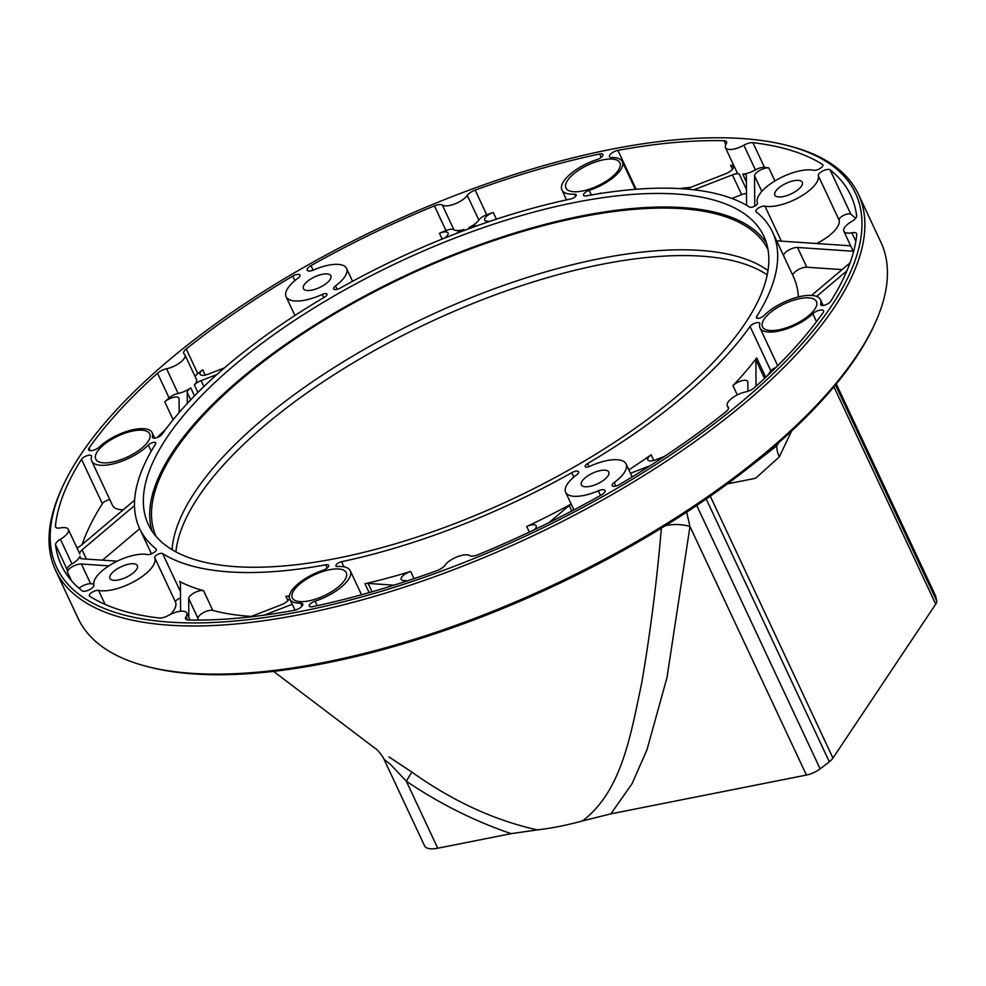 <?xml version="1.0" encoding="UTF-8"?>
<svg xmlns="http://www.w3.org/2000/svg" width="986" height="986" viewBox="0 0 986 986"><rect width="100%" height="100%" fill="white"/><g stroke="black" fill="none" stroke-linecap="round" stroke-linejoin="round"><path stroke-width="1.48" d="M788.406 145.755L790.932 146.433A443.269 171.367 154.9 0 1 858.375 194.156L880.917 242.285A443.269 171.367 154.9 0 1 874.422 324.653L873.313 327.032A441.05 170.504 154.9 0 1 855.885 357.659A441.05 170.504 154.9 0 1 525.378 598.933A441.05 170.504 154.9 0 1 148.06 666.758L145.534 666.092A443.269 171.367 154.9 0 1 78.091 618.358L55.549 570.228A443.269 171.367 154.9 0 1 62.044 487.873L63.153 485.494A441.05 170.504 154.9 0 1 80.581 454.866A441.05 170.504 154.9 0 1 411.088 213.58A441.05 170.504 154.9 0 1 788.393 145.755A441.05 170.504 154.9 0 1 831.605 305.82A441.05 170.504 154.9 0 1 327.87 605.601A441.05 170.504 154.9 0 1 63.153 485.494M874.422 324.653A443.269 171.367 154.9 0 1 856.896 355.428A443.269 171.367 154.9 0 1 524.737 597.923A443.269 171.367 154.9 0 1 145.534 666.092M858.375 194.156A443.269 171.367 154.9 0 1 834.353 307.299A443.269 171.367 154.9 0 1 414.145 583.885A443.269 171.367 154.9 0 1 55.549 570.228M745.428 322.927A339.837 131.372 154.9 0 1 423.265 534.979A339.837 131.372 154.9 0 1 148.344 524.503A339.837 131.372 154.9 0 1 166.757 437.759A339.837 131.372 154.9 0 1 488.92 225.72A339.837 131.372 154.9 0 1 763.842 236.184A339.837 131.372 154.9 0 1 745.428 322.927M571.744 472.701A349.451 135.094 -25.1 0 1 341.563 561.7A4.523 1.75 -25.1 0 0 337.422 563.61A4.523 1.75 -25.1 0 0 335.98 565.964A4.523 1.75 -25.1 0 0 337.643 566.519A34.227 13.237 154.9 0 1 350.276 570.771A34.227 13.237 154.9 0 1 315.064 601.164A5.633 2.182 -25.1 0 0 309.271 606.168A5.633 2.182 -25.1 0 0 312.513 606.698A435.886 168.507 -25.1 0 0 437.02 570.598A8.862 3.426 -25.1 0 0 444.908 565.298A14.778 5.706 154.9 0 1 457.356 556.745A14.778 5.706 154.9 0 1 469.854 555.648A8.862 3.426 -25.1 0 0 477.766 554.81A435.886 168.507 154.9 0 0 601.213 495.058A6.643 2.564 -25.1 0 0 605.01 490.498A6.643 2.564 -25.1 0 0 598.329 490.794A32.501 12.571 154.9 0 1 565.644 492.273A32.501 12.571 154.9 0 1 576.711 474.784A5.534 2.145 -25.1 0 0 578.597 471.813A5.534 2.145 -25.1 0 0 571.744 472.701L573.803 477.088M325.688 564.83A349.451 135.094 -25.1 0 1 162.616 553.59A4.523 1.75 -25.1 0 0 157.612 554.465A4.523 1.75 -25.1 0 0 154.716 557.719A34.227 13.237 154.9 0 1 136.093 580.434A34.227 13.237 154.9 0 1 98.575 590.417A5.633 2.182 -25.1 0 0 92.351 592.093A5.633 2.182 -25.1 0 0 89.344 595.84A5.633 2.182 -25.1 0 0 89.714 596.234A435.886 168.507 -25.1 0 0 159.276 618.012A8.862 3.426 -25.1 0 0 168.335 615.474A14.778 5.706 154.9 0 1 186.748 613.033A14.778 5.706 154.9 0 1 186.034 616.681A8.862 3.426 -25.1 0 0 185.602 618.863A8.862 3.426 -25.1 0 0 188.178 619.972A435.886 168.507 154.9 0 0 294.272 610.309A6.643 2.564 -25.1 0 0 300.508 607.536A6.643 2.564 -25.1 0 0 302.739 603.999A6.643 2.564 -25.1 0 0 300.557 603.161A32.501 12.571 154.9 0 1 289.835 599.081A32.501 12.571 154.9 0 1 322.989 570.302A5.534 2.145 -25.1 0 0 328.634 565.409A5.534 2.145 -25.1 0 0 325.688 564.83L327.192 568.035M55.536 544.765A435.886 168.507 154.9 0 0 61.366 565.249A435.886 168.507 154.9 0 0 82.121 590.848A6.643 2.564 -25.1 0 0 89.27 589.801A6.643 2.564 -25.1 0 0 93.892 585.006A32.501 12.571 154.9 0 1 112.379 563.721A32.501 12.571 154.9 0 1 147.234 554.551A5.534 2.145 -25.1 0 0 153.335 552.887A5.534 2.145 -25.1 0 0 156.269 549.214A5.534 2.145 -25.1 0 0 156.01 548.894A349.451 135.094 -25.1 0 1 139.642 528.582A349.451 135.094 -25.1 0 1 155.591 443.996A4.523 1.75 -25.1 0 0 155.788 442.899A4.523 1.75 -25.1 0 0 152.608 442.615A4.523 1.75 -25.1 0 0 148.319 445.019A34.227 13.237 154.9 0 1 115.806 463.198A34.227 13.237 154.9 0 1 91.735 461.017A34.227 13.237 154.9 0 1 91.513 456.617A5.633 2.182 -25.1 0 0 91.476 455.902A5.633 2.182 -25.1 0 0 86.854 455.742A5.633 2.182 -25.1 0 0 81.53 459.303A435.886 168.507 -25.1 0 0 55.401 526.216A8.862 3.426 -25.1 0 0 55.524 527.017A8.862 3.426 -25.1 0 0 60.331 527.917A14.778 5.706 154.9 0 1 68.33 529.42A14.778 5.706 154.9 0 1 60.405 539.268A8.862 3.426 -25.1 0 0 55.536 544.765L67.097 569.44A435.886 168.507 -25.1 0 0 67.504 572.262A8.862 3.426 154.9 0 1 72.249 566.79A8.862 3.426 154.9 0 1 81.394 564.004L108.854 565.865M157.526 373.238A435.886 168.507 154.9 0 0 89.036 448.088A6.643 2.564 -25.1 0 0 88.617 449.862A6.643 2.564 -25.1 0 0 93.128 450.331A6.643 2.564 -25.1 0 0 99.401 446.954A32.501 12.571 154.9 0 1 130.09 430.426A32.501 12.571 154.9 0 1 152.164 432.706A32.501 12.571 154.9 0 1 152.411 436.736A5.534 2.145 -25.1 0 0 152.46 437.427A5.534 2.145 -25.1 0 0 156.86 437.624A5.534 2.145 -25.1 0 0 162.123 434.222A349.451 135.094 -25.1 0 1 324.591 297.119A4.523 1.75 -25.1 0 0 326.982 294.124A4.523 1.75 -25.1 0 0 322.212 294.432A34.227 13.237 154.9 0 1 286.113 296.724A34.227 13.237 154.9 0 1 298.019 278.138A5.633 2.182 -25.1 0 0 299.978 275.082A5.633 2.182 -25.1 0 0 292.756 276.117A435.886 168.507 -25.1 0 0 186.243 348.97A8.862 3.426 -25.1 0 0 183.704 353.37A8.862 3.426 -25.1 0 0 184.16 353.912A14.778 5.706 154.9 0 1 184.9 354.812A14.778 5.706 154.9 0 1 180.167 362.54A14.778 5.706 154.9 0 1 166.572 368.764A8.862 3.426 -25.1 0 0 157.526 373.238L169.099 397.913A435.886 168.507 -25.1 0 0 164.761 401.82A8.862 3.426 154.9 0 1 173.092 397.469A8.862 3.426 154.9 0 1 178.959 398.134A8.862 3.426 154.9 0 1 179.082 398.726L179.181 412.53M434.419 205.877A435.886 168.507 154.9 0 0 310.972 265.628A6.643 2.564 -25.1 0 0 307.176 270.189A6.643 2.564 -25.1 0 0 313.856 269.893A32.501 12.571 154.9 0 1 346.554 268.414A32.501 12.571 154.9 0 1 335.486 285.903A5.534 2.145 -25.1 0 0 333.601 288.873A5.534 2.145 -25.1 0 0 340.441 287.986A349.451 135.094 -25.1 0 1 570.635 198.999A4.523 1.75 -25.1 0 0 574.776 197.089A4.523 1.75 -25.1 0 0 576.206 194.735A4.523 1.75 -25.1 0 0 574.542 194.168A34.227 13.237 154.9 0 1 561.909 189.916A34.227 13.237 154.9 0 1 597.122 159.522A5.633 2.182 -25.1 0 0 602.914 154.519A5.633 2.182 -25.1 0 0 599.673 153.989A435.886 168.507 -25.1 0 0 475.166 190.101A8.862 3.426 -25.1 0 0 467.278 195.388A14.778 5.706 154.9 0 1 454.829 203.942A14.778 5.706 154.9 0 1 442.332 205.051A8.862 3.426 -25.1 0 0 434.419 205.877L445.98 230.551A435.886 168.507 -25.1 0 0 439.46 233.263A8.862 3.426 154.9 0 1 448.063 232.992A8.862 3.426 154.9 0 1 445.82 237.145L444.797 238.008M724.007 140.715A435.886 168.507 154.9 0 0 617.914 150.377A6.643 2.564 -25.1 0 0 611.677 153.15A6.643 2.564 -25.1 0 0 609.447 156.7A6.643 2.564 -25.1 0 0 611.628 157.526A32.501 12.571 154.9 0 1 622.351 161.618A32.501 12.571 154.9 0 1 589.197 190.384A5.534 2.145 -25.1 0 0 583.552 195.277A5.534 2.145 -25.1 0 0 586.497 195.857A349.451 135.094 154.9 0 1 597.109 194.02A8.862 3.426 -25.1 0 0 600.708 193.009L598.798 193.749A349.451 135.094 -25.1 0 1 749.57 207.109A4.523 1.75 -25.1 0 0 754.573 206.222A4.523 1.75 -25.1 0 0 757.482 202.968A34.227 13.237 154.9 0 1 776.093 180.253A34.227 13.237 154.9 0 1 813.61 170.27A5.633 2.182 -25.1 0 0 819.834 168.606A5.633 2.182 -25.1 0 0 822.842 164.847A5.633 2.182 -25.1 0 0 822.472 164.452A435.886 168.507 -25.1 0 0 752.91 142.674A8.862 3.426 -25.1 0 0 743.851 145.213A14.778 5.706 154.9 0 1 725.437 147.653A14.778 5.706 154.9 0 1 726.152 144.018A8.862 3.426 -25.1 0 0 726.583 141.824A8.862 3.426 -25.1 0 0 724.007 140.715L725.819 144.585M772.543 232.104A349.451 135.094 -25.1 0 1 772.593 284.264A349.451 135.094 -25.1 0 1 756.595 316.691A4.523 1.75 -25.1 0 0 756.398 317.788A4.523 1.75 -25.1 0 0 759.577 318.084A4.523 1.75 -25.1 0 0 763.867 315.68A34.227 13.237 154.9 0 1 796.392 297.489A34.227 13.237 154.9 0 1 820.451 299.67A34.227 13.237 154.9 0 1 820.672 304.07A5.633 2.182 -25.1 0 0 820.709 304.797A5.633 2.182 -25.1 0 0 825.331 304.945A5.633 2.182 -25.1 0 0 830.656 301.383A435.886 168.507 -25.1 0 0 856.785 234.471A8.862 3.426 -25.1 0 0 856.661 233.682A8.862 3.426 -25.1 0 0 851.855 232.77A14.778 5.706 154.9 0 1 843.856 231.266A14.778 5.706 154.9 0 1 851.781 221.419A8.862 3.426 -25.1 0 0 856.649 215.922A435.886 168.507 154.9 0 0 850.819 195.438A435.886 168.507 154.9 0 0 830.064 169.839A6.643 2.564 -25.1 0 0 822.928 170.898A6.643 2.564 -25.1 0 0 818.294 175.693A32.501 12.571 154.9 0 1 799.806 196.966A32.501 12.571 154.9 0 1 764.951 206.148A5.534 2.145 -25.1 0 0 758.85 207.799A5.534 2.145 -25.1 0 0 755.917 211.472A5.534 2.145 -25.1 0 0 756.176 211.793A349.451 135.094 -25.1 0 1 772.543 232.104L793.348 276.536A349.451 135.094 154.9 0 1 798.389 296.959M728.038 406.787A14.778 5.706 -25.1 0 1 727.286 405.875A14.778 5.706 -25.1 0 1 732.019 398.159A14.778 5.706 -25.1 0 1 745.613 391.923A8.862 3.426 -25.1 0 0 754.66 387.449A435.886 168.507 154.9 0 0 823.15 312.611A6.643 2.564 -25.1 0 0 823.569 310.824A6.643 2.564 -25.1 0 0 819.058 310.356A6.643 2.564 -25.1 0 0 812.797 313.733A32.501 12.571 154.9 0 1 782.095 330.261A32.501 12.571 154.9 0 1 760.021 327.981A32.501 12.571 154.9 0 1 759.775 323.95A5.534 2.145 -25.1 0 0 759.738 323.26A5.534 2.145 -25.1 0 0 755.325 323.063A5.534 2.145 -25.1 0 0 750.063 326.465A349.451 135.094 -25.1 0 1 587.594 463.568A4.523 1.75 -25.1 0 0 585.203 466.563A4.523 1.75 -25.1 0 0 589.973 466.267A34.227 13.237 154.9 0 1 626.073 463.962A34.227 13.237 154.9 0 1 614.167 482.548A5.633 2.182 -25.1 0 0 612.207 485.605A5.633 2.182 -25.1 0 0 619.43 484.57A435.886 168.507 -25.1 0 0 725.942 411.717A8.862 3.426 -25.1 0 0 728.481 407.329A8.862 3.426 -25.1 0 0 728.038 406.787L728.605 408.019M799.868 298.598A29.777 11.512 -25.1 0 0 772.223 311.108A29.777 11.512 -25.1 0 0 762.486 326.822A29.777 11.512 -25.1 0 0 779.051 329.78A29.777 11.512 -25.1 0 0 806.696 317.258A29.777 11.512 -25.1 0 0 816.42 301.556A29.777 11.512 -25.1 0 0 799.868 298.598M603.321 159.818A29.777 11.512 -25.1 0 0 575.676 172.328A29.777 11.512 -25.1 0 0 565.939 188.03A29.777 11.512 -25.1 0 0 582.504 190.988A29.777 11.512 -25.1 0 0 610.149 178.478A29.777 11.512 -25.1 0 0 619.874 162.764A29.777 11.512 -25.1 0 0 603.321 159.818M329.681 569.698A29.777 11.512 -25.1 0 0 302.036 582.208A29.777 11.512 -25.1 0 0 292.312 597.923A29.777 11.512 -25.1 0 0 308.877 600.868A29.777 11.512 -25.1 0 0 336.509 588.359A29.777 11.512 -25.1 0 0 346.246 572.656A29.777 11.512 -25.1 0 0 329.681 569.698M133.135 430.919A29.777 11.512 -25.1 0 0 105.49 443.429A29.777 11.512 -25.1 0 0 95.765 459.131A29.777 11.512 -25.1 0 0 112.318 462.089A29.777 11.512 -25.1 0 0 139.963 449.579A29.777 11.512 -25.1 0 0 149.699 433.865A29.777 11.512 -25.1 0 0 133.135 430.919M128.919 564.115A15.147 5.854 -25.1 0 0 114.857 570.475A15.147 5.854 -25.1 0 0 109.914 578.462A15.147 5.854 -25.1 0 0 118.332 579.965A15.147 5.854 -25.1 0 0 132.395 573.605A15.147 5.854 -25.1 0 0 137.337 565.619A15.147 5.854 -25.1 0 0 128.919 564.115M322.41 274.281A15.147 5.854 -25.1 0 0 308.347 280.64A15.147 5.854 -25.1 0 0 303.392 288.627A15.147 5.854 -25.1 0 0 311.822 290.13A15.147 5.854 -25.1 0 0 325.885 283.771A15.147 5.854 -25.1 0 0 330.828 275.784A15.147 5.854 -25.1 0 0 322.41 274.281M793.853 180.721A15.147 5.854 -25.1 0 0 779.79 187.081A15.147 5.854 -25.1 0 0 774.848 195.068A15.147 5.854 -25.1 0 0 783.266 196.571A15.147 5.854 -25.1 0 0 797.329 190.212A15.147 5.854 -25.1 0 0 802.271 182.225A15.147 5.854 -25.1 0 0 793.853 180.721M600.363 470.556A15.147 5.854 -25.1 0 0 586.313 476.916A15.147 5.854 -25.1 0 0 581.358 484.902A15.147 5.854 -25.1 0 0 589.788 486.406A15.147 5.854 -25.1 0 0 603.839 480.046A15.147 5.854 -25.1 0 0 608.793 472.06A15.147 5.854 -25.1 0 0 600.363 470.556M152.029 531.06A339.837 131.372 154.9 0 1 173.117 451.341A339.837 131.372 154.9 0 1 486.394 242.346A339.837 131.372 154.9 0 1 766.516 243.209M156.071 536.409A337.902 130.62 154.9 0 1 174.769 451.009A337.902 130.62 154.9 0 1 493.986 240.547A337.902 130.62 154.9 0 1 768.045 249.741M407.514 580.84L403.471 580.557A8.862 3.426 154.9 0 1 401.191 579.46A8.862 3.426 154.9 0 1 410.657 571.473A349.451 135.094 154.9 0 1 364.98 583.737A8.862 3.426 154.9 0 1 368.123 583.416L394.055 585.179M571.165 504.068A349.451 135.094 154.9 0 1 526.709 526.536A8.862 3.426 154.9 0 1 536.236 525.858A8.862 3.426 154.9 0 1 534.264 529.778M548.968 522.642L569.181 505.547A8.862 3.426 154.9 0 1 571.177 504.105M188.831 617.482L188.696 598.539A8.862 3.426 154.9 0 1 194.402 592.771A8.862 3.426 154.9 0 1 203.547 590.663A349.451 135.094 154.9 0 1 179.551 581.395A8.862 3.426 154.9 0 1 180.265 582.11A8.862 3.426 154.9 0 1 180.401 582.701L180.598 611.258M180.512 598.058A4.523 1.75 -25.1 0 0 175.52 602.138A34.227 13.237 154.9 0 1 170.738 614.229M251.319 616.41A349.451 135.094 154.9 0 1 212.803 610.408A8.862 3.426 -25.1 0 0 203.646 612.516A8.862 3.426 -25.1 0 0 197.939 618.284L197.952 620.083M289.416 595.963A349.451 135.094 154.9 0 1 285.878 596.247A8.862 3.426 154.9 0 1 289.292 597.331A8.862 3.426 154.9 0 1 281.293 604.8L249.951 616.94M264.137 615.165L292.275 604.27M123.275 509.75A34.227 13.237 154.9 0 1 112.54 505.448L91.735 461.017M109.828 499.655A5.633 2.182 -25.1 0 0 102.334 503.735A435.886 168.507 -25.1 0 0 82.146 544.519M134.626 500.161L81.259 545.27A8.862 3.426 154.9 0 1 77.007 547.945M79.817 553.947A8.862 3.426 154.9 0 1 82.084 549.855L134.515 505.547M139.704 528.706L102.47 560.184M117.211 561.182L82.146 558.803A8.862 3.426 154.9 0 1 79.878 557.706A8.862 3.426 154.9 0 1 79.878 556.35A14.778 5.706 154.9 0 1 71.966 563.955A8.862 3.426 -25.1 0 0 67.097 569.44M93.719 583.958L90.638 583.749A8.862 3.426 -25.1 0 0 79.028 588.285M224.475 367.864L208.095 374.212A8.862 3.426 154.9 0 1 200.047 374.261A8.862 3.426 154.9 0 1 202.685 369.775A435.886 168.507 -25.1 0 0 197.804 373.645A8.862 3.426 -25.1 0 0 195.228 376.849M184.9 354.812L196.46 379.487A14.778 5.706 154.9 0 1 194.353 384.885A8.862 3.426 154.9 0 1 201.082 380.645L216.858 374.544M187.303 403.447L187.217 392.366A8.862 3.426 154.9 0 1 190.766 387.917A14.778 5.706 154.9 0 1 178.133 393.451A8.862 3.426 -25.1 0 0 169.099 397.913M165.722 429.267A435.886 168.507 -25.1 0 0 157.205 437.501M489.722 221.394L486.985 221.197A8.862 3.426 154.9 0 1 484.705 220.1A8.862 3.426 154.9 0 1 493.246 212.421A435.886 168.507 -25.1 0 0 486.727 214.775A8.862 3.426 -25.1 0 0 478.839 220.063A14.778 5.706 154.9 0 1 468.929 227.532A8.862 3.426 154.9 0 1 476.238 225.72L477.051 225.782M456.493 233.399L456.567 233.337A8.862 3.426 154.9 0 1 463.851 229.491A14.778 5.706 154.9 0 1 453.893 229.726A8.862 3.426 -25.1 0 0 445.98 230.551M754.758 206.123L754.537 175.878A8.862 3.426 154.9 0 1 759.812 170.356A8.862 3.426 154.9 0 1 768.821 167.891A435.886 168.507 -25.1 0 0 764.47 167.349A8.862 3.426 -25.1 0 0 755.412 169.888A14.778 5.706 154.9 0 1 742.766 174.14A8.862 3.426 154.9 0 1 746.229 175.237A8.862 3.426 154.9 0 1 746.365 175.828L746.575 205.298M746.488 193.478A8.862 3.426 -25.1 0 0 741.657 194.636L731.846 198.432M693.922 189.793L732.401 174.892A8.862 3.426 154.9 0 1 739.167 173.906A14.778 5.706 154.9 0 1 736.998 172.328L725.437 147.653M733.732 165.352A435.886 168.507 -25.1 0 0 730.663 165.315A8.862 3.426 154.9 0 1 733.337 166.424A8.862 3.426 154.9 0 1 725.339 173.906L686.268 189.029M690.533 187.377A435.886 168.507 -25.1 0 0 679.551 188.572M816.618 296.429L846.937 270.793M850.043 262.88L811.552 295.418M783.722 255.99A8.862 3.426 154.9 0 1 788.134 250.432A8.862 3.426 154.9 0 1 797.551 247.474L853.161 251.245A8.862 3.426 154.9 0 1 853.21 251.245M842.081 269.609L806.794 267.218A8.862 3.426 -25.1 0 0 797.378 270.176A8.862 3.426 -25.1 0 0 792.978 275.735M855.638 218.325A435.886 168.507 -25.1 0 0 850.881 214.258A6.643 2.564 -25.1 0 0 843.733 215.318A6.643 2.564 -25.1 0 0 839.111 220.112A32.501 12.571 154.9 0 1 816.63 243.517M850.672 245.822L776.623 240.818M630.448 473.317L650.329 465.614M664.465 456.419L655.838 459.759A8.862 3.426 154.9 0 1 647.79 459.809A8.862 3.426 154.9 0 1 651.154 454.78A349.451 135.094 154.9 0 1 628.834 469.866M756.04 386.204L755.855 359.853A8.862 3.426 154.9 0 1 756.681 357.893A349.451 135.094 154.9 0 1 732.943 385.649A8.862 3.426 154.9 0 1 741.386 380.867A8.862 3.426 154.9 0 1 747.708 381.397A8.862 3.426 154.9 0 1 747.832 382.001L747.906 391.282M775.785 367.605A5.534 2.145 -25.1 0 0 770.867 370.884A349.451 135.094 154.9 0 1 767.281 375.839M935.578 595.914L836.288 383.936L935.455 595.556A14.778 5.706 154.9 0 1 935.578 595.914A343.535 132.802 154.9 0 1 936.7 600.93A14.778 5.706 154.9 0 1 935.714 604.122L832.948 758.061A14.778 5.706 154.9 0 1 829.312 761.796A343.535 132.802 154.9 0 1 820.13 768.858A14.778 5.706 154.9 0 1 806.425 775.058L610.889 813.857L582.43 820.944C621.907 791.24 630.732 734.508 641.738 682.99C650.415 632.186 656.996 580.199 661.458 527.017M665.205 525.821A29.555 17.255 -173.7 0 1 689.978 526.487L686.663 512.153M750.112 466.563L776.783 445.808L778.767 442.665M582.43 820.944A178.01 68.81 154.9 0 1 537.382 829.879L511.142 833.651L437.735 848.219A23.639 9.145 154.9 0 1 424.584 845.877L384.047 759.331L390.481 764.36L406.331 781.195L411.852 772.087C452.71 801.174 494.553 820.438 537.382 829.879M273.541 671.38L375.432 748.584C375.666 747.622 383.751 757.273 384.047 759.331M388.878 756.866L411.852 772.087M364.968 583.749L369.134 592.635M368.123 583.416L372.042 591.797M341.563 561.7L343.966 566.827M315.064 601.164L317.196 605.7M410.657 571.473L414.021 578.659M526.709 526.536L529.322 532.12M598.329 490.794L600.511 495.453M569.181 505.547L571.757 511.044M179.551 581.395L180.401 583.219M154.716 557.719L175.52 602.138M162.616 553.59L180.463 591.686M98.575 590.417L105.12 604.406M188.696 598.539L197.939 618.284M203.547 590.663L212.803 610.408M285.878 596.247L287.937 600.659M300.557 603.161L301.987 606.205M148.319 445.019L151.228 451.231M81.53 459.303L102.334 503.735M82.084 549.855L86.411 559.099M79.866 554.046L68.33 529.42M79.878 556.35L80.914 558.569M67.504 572.262L71.46 580.717M81.394 564.004L90.638 583.749M156.01 548.894L156.355 549.621M322.212 294.432L323.716 297.636M292.756 276.117L294.863 280.616M202.685 369.775L205.174 375.099M201.082 380.645L203.868 386.586M194.353 384.885L197.89 392.44M187.217 392.366L190.705 399.811M190.766 387.917L194.501 395.879M164.761 401.82L173.154 419.728M89.036 448.088L90.256 450.688M152.411 436.736L152.953 437.895M574.542 194.168L575.565 196.374M599.673 153.989L601.25 157.366M493.246 212.421L496.402 219.163M468.929 227.532L469.41 228.542M463.851 229.491L464.295 230.441M439.46 233.263L442.172 239.068M310.972 265.628L313.117 270.189M335.486 285.903L337.089 289.329M822.472 164.452L822.916 165.389M754.537 175.878L761.808 191.383M768.821 167.891L774.934 180.943M742.766 174.14L746.402 181.905M732.401 174.892L741.657 194.636M739.167 173.906L746.464 189.472M730.663 165.315L732.487 169.198M617.914 150.377L636.13 189.263M589.197 190.384L591.353 194.994M756.595 316.691L757.371 318.33M820.672 304.07L821.252 305.278M853.161 251.245L853.494 251.972M797.551 247.474L806.794 267.218M818.294 175.693L839.111 220.112M830.064 169.839L850.881 214.258M764.951 206.148L781.343 241.139M587.594 463.568L589.036 466.649M614.167 482.548L615.819 486.061M651.154 454.78L653.804 460.425M732.943 385.649L737.282 394.905M812.797 313.733L816.519 321.683M750.063 326.465L770.867 370.884M755.855 359.853L764.544 378.414M756.681 357.893L765.765 377.268M851.855 232.77L855.86 241.311M743.851 145.213L755.412 169.888M752.91 142.674L764.47 167.349M467.278 195.388L478.839 220.063M475.166 190.101L486.727 214.775M186.243 348.97L197.804 373.645M55.401 526.216L56.054 527.609M60.405 539.268L71.966 563.955M186.034 616.681L187.562 619.935M442.332 205.051L453.893 229.726M166.572 368.764L178.133 393.451M610.889 813.857L632.014 783.771L646.939 749.89L667.004 677.542L689.978 526.487L806.425 775.058M820.13 768.858L696.745 505.448M829.312 761.796L706.21 498.99M832.948 758.061L710.277 496.168M935.714 604.122L833.922 386.795M727.434 483.855L755.572 478.284L779.31 456.888L791.61 431.03M936.7 600.93L835.499 384.897M776.783 445.808A29.555 22.961 -146.3 0 0 779.31 456.888M437.735 848.219L406.331 781.195C439.399 803.59 474.328 821.079 511.142 833.651M172.057 549.67A336.608 130.127 154.9 0 1 426.47 317.098A336.608 130.127 154.9 0 1 768.008 270.509M175.902 551.864A335.191 129.573 154.9 0 1 429.033 322.57A335.191 129.573 154.9 0 1 767.219 274.86M350.276 570.771L361.517 594.768M565.644 492.273L573.901 509.922M289.835 599.081L295.024 610.149M286.113 296.724L294.913 315.508M152.164 432.706L154.691 438.104M561.909 189.916L566.568 199.875M346.554 268.414L352.581 281.293M622.351 161.618L635.329 189.324M820.451 299.67L823.162 305.463M626.073 463.962L632.149 476.941M760.021 327.981L777.695 365.72M727.286 405.875L728.518 408.524M843.856 231.266L853.519 251.898M139.642 528.582L151.462 553.812M186.748 613.033L190.015 620.009"/></g></svg>
